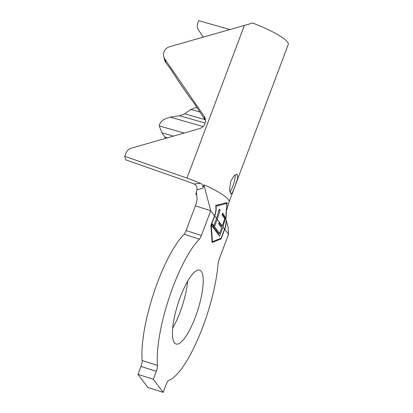 <?xml version="1.0" encoding="UTF-8"?>
<svg xmlns="http://www.w3.org/2000/svg" width="413" height="413" viewBox="0 0 413 413"><rect width="100%" height="100%" fill="white"/><g stroke="black" fill="none" stroke-linecap="round" stroke-linejoin="round"><path stroke-width="0.62" d="M234.878 186.444L237.635 178.318L237.17 174.198L234.099 175.721L230.831 181.08L229.494 189.67L230.831 194.058L232.602 192.107L234.878 186.444M229.773 191.962A10.428 2.793 107.7 0 0 233.009 185.85A10.428 2.793 107.7 0 0 235.043 174.89M203.924 184.812L203.026 188.08C203.289 185.907 202.468 184.337 200.568 183.362A42.544 7.625 -159.4 0 0 186.986 178.122L124.762 156.295L125.913 153.223A8.343 8.146 166 0 1 131.473 148.138L199.443 128.66A8.343 8.146 -14 0 0 204.115 116.229L164.916 59.162A8.343 8.146 166 0 1 169.588 46.731L252.72 23.035A42.544 7.625 -159.4 0 1 288.238 44.527L229.045 202.019A42.544 7.625 -159.4 0 0 203.924 184.812L210.702 210.754L214.507 215.792L210.898 225.4L212.101 242.529L221.1 238.915L224.708 229.313C226.045 225.942 226.438 222.483 225.89 218.936L226.107 212.225L227.114 202.582L215.689 205.416C216.247 208.906 215.849 212.365 214.507 215.792M187.657 281.207A38.791 10.387 -72.3 0 1 180.058 312.156A38.791 10.387 -72.3 0 1 172.717 328.03M180.316 297.081A38.791 10.387 -72.3 0 1 199.634 270.107A38.791 10.387 -72.3 0 1 195.375 317.039A38.791 10.387 -72.3 0 1 176.052 344.019A38.791 10.387 -72.3 0 1 180.316 297.081M224.708 229.313L228.513 234.357L219.22 259.08A5.839 1.564 -72.3 0 0 218.069 263.85A77.164 20.665 -72.3 0 1 168.747 380.363A5.839 1.564 -72.3 0 0 166.171 384.41L163.187 392.35L147.869 387.461L137.994 374.374L140.978 366.429A5.839 1.564 107.7 0 0 142.144 360.513A77.164 20.665 -72.3 0 1 157.549 282.322A77.164 20.665 -72.3 0 1 184.09 234.228A5.839 1.564 107.7 0 0 186.098 230.583L195.385 205.865L210.702 210.754L201.41 235.472A5.839 1.564 -72.3 0 1 199.402 239.112L184.09 234.228M142.144 360.513L157.456 365.402A77.164 20.665 -72.3 0 1 172.866 287.211A77.164 20.665 -72.3 0 1 199.402 239.112M213.206 225.586L212.974 226.205L214.507 226.696L215.984 228.652L215.281 230.526L211.637 225.689L212.339 223.82L213.815 225.782L216.551 218.503L219.195 209.159L220.196 210.176L217.243 219.417L222.395 225.942L224.667 218.807L221.972 214.868L222.674 213L225.467 217.661L223.01 227.062L224.548 229.101C225.803 225.942 226.267 222.695 225.947 219.36L226.799 203.418L216.066 206.268C216.397 209.561 215.932 212.809 214.667 216.009L211.249 225.106L212.416 241.693L221.125 238.198L224.548 229.101M216.092 230.335L218.054 232.937L219.587 233.422L216.479 229.308L215.777 231.177L219.571 236.21L223.01 227.062M219.587 233.422L221.693 227.811L218.637 223.758L219.262 222.096M214.507 226.696L217.243 219.417M124.762 156.295L125.635 159.795L187.863 181.622A25.859 4.636 20.6 0 1 194.492 184.136M229.705 29.504L198.668 20.65L197.806 22.952A8.343 7.465 -48 0 0 198.488 30.03L203.284 37.077M196.851 107.215L190.858 109.435L199.877 112.011M205.514 120.606A8.343 8.146 -14 0 0 204.987 119.729L193.785 102.744L189.324 96.921L178.308 80.886L170.182 68.382L165.721 62.559A8.343 8.146 166 0 1 164.627 60.081L163.754 56.581M203.077 126.533L170.115 117.127L165.045 119.006A8.343 7.465 -48 0 0 159.258 125.939L184.152 133.043M196.531 192.04L195.721 194.187L196.65 195.024M196.573 194.425L195.721 194.187M203.026 188.08L196.867 189.887C195.385 196.567 199.004 196.247 195.385 205.865M200.568 183.362L194.286 183.976C196.542 185.576 197.404 187.548 196.867 189.887M163.187 392.35L153.306 379.258L156.295 371.318L140.978 366.429M137.994 374.374L153.306 379.258M157.456 365.402A5.839 1.564 -72.3 0 1 156.295 371.318M228.513 234.357L228.084 227.057L225.957 219.396M173.439 136.109L161.963 132.836L159.258 125.939M167.487 137.818L164.839 137.059L162.03 132.934A8.343 7.465 132 0 1 161.963 132.836M165.556 138.37L164.839 137.059M204.874 119.563L184.735 113.818L190.858 109.435M205.178 123.048L179.552 115.738L184.735 113.818M170.115 117.127L179.552 115.738M220.114 238.606L221.1 238.915M218.714 204.456L215.725 205.653M212.034 241.574L212.416 241.693M215.792 206.18L216.066 206.268M225.668 203.057L226.799 203.418M222.287 214.022L224.899 217.481L225.467 217.661M224.899 217.481L224.502 218.529M221.791 225.746L221.239 227.207M218.978 233.231L218.425 234.692M218.957 222.917L220.867 225.452L222.395 225.942M212.974 226.205L214.455 228.167L215.984 228.652M214.455 228.167L214.135 229.008M211.952 224.848L213.815 225.782M219.081 209.768L220.196 210.176M219.127 209.835L218.998 210.186M214.667 216.009L216.551 218.503M186.098 230.583L201.41 235.472M244.434 25.281L186.986 178.122M204.987 119.729L204.115 116.229M165.789 62.647L164.916 59.162M226.221 211.554L229.045 202.019"/></g></svg>
